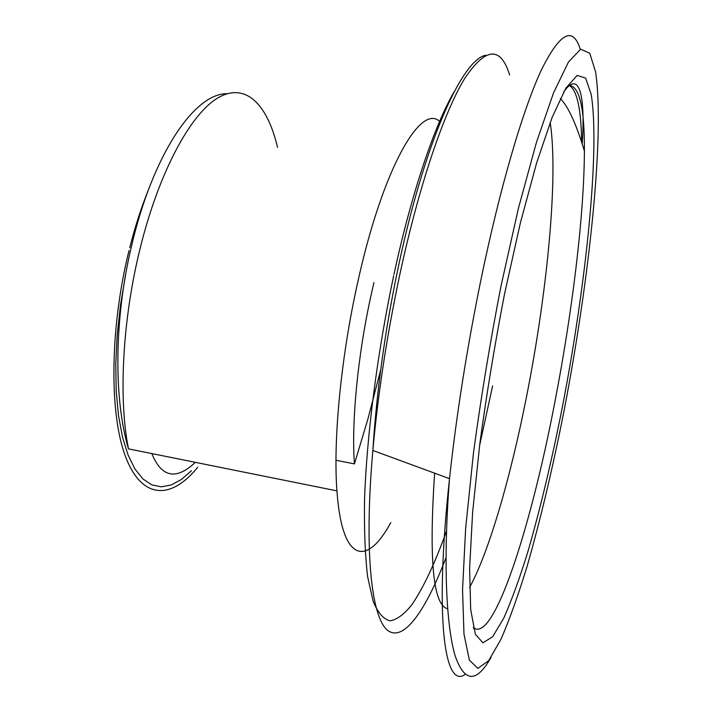 <?xml version="1.0" encoding="UTF-8"?>
<svg xmlns="http://www.w3.org/2000/svg" width="712" height="712" viewBox="0 0 712 712"><rect width="100%" height="100%" fill="white"/><g stroke="black" fill="none" stroke-linecap="round" stroke-linejoin="round"><path stroke-width="1.07" d="M390.799 522.608C366.876 566.886 341.974 563.032 336.936 490.862C333.091 440.657 340.843 358.367 357.273 284.373C382.442 168.281 421.388 101.585 440.283 122.108M569.52 85.422C579.648 86.775 584.605 108.669 584.392 151.113C584.169 215.834 572.145 313.307 554.595 403.464C530.841 527.539 493.291 644.938 473.347 627.459M475.082 628.749L473.631 628.634M569.386 85.52C577.04 90.317 581.134 109.07 581.659 141.795M446.504 531.045C435.077 562.952 423.524 587.525 411.848 604.764C404.22 614.287 396.985 619.645 390.14 620.837C383.635 619.378 377.992 612.916 373.204 601.444L367.668 576.969C365.123 555.805 364.081 529.968 364.544 499.459C366.76 435.148 377.342 352.841 393.665 275.749M393.95 274.449C411.678 192.374 434.827 124.458 454.381 91.376M336.936 490.862L128.507 448.88C118.334 399.129 122.455 319.323 140.139 248.372C159.061 171.539 190.834 113.502 218.246 97.686C245.782 81.916 267.436 104.468 277.529 147.322M191.484 470.73L181.364 479.514L171.236 484.979L161.304 486.839L151.781 484.872L142.907 478.927L134.906 468.923L128.026 454.897L122.482 437.026L118.495 415.594L116.207 391.048L115.753 363.966L117.186 335.049L120.497 305.092L125.597 274.939M129.726 247.705C134.995 226.986 141.154 207.877 148.194 190.389M197.714 467.232C171.752 499.423 142.4 500.198 125.81 457.371C109.23 414.838 109.666 328.481 129.023 250.517M335.993 460.263L354.434 463.886C351.327 423.026 357.638 356.16 370.916 295.845L373.942 282.539M445.97 557.754C425.562 611.074 403.179 643.23 387.177 629.969C371.335 616.53 364.019 550.714 372.848 450.456C378.045 393.175 387.07 334.355 399.93 274.013C419.145 184.933 443.968 112.46 464.571 78.694C485.637 47.134 500.669 45.924 509.659 75.045M492.588 385.931L479.594 445.623M465.025 674.486C444.626 689.269 434.276 619.12 449.512 478.651C456.499 414.5 466.947 348.355 480.849 280.208C500.127 186.678 523.009 109.372 541.36 69.981C559.988 32.618 572.964 25.748 580.28 49.377M550.18 122.446C558.564 176.594 547.234 292.552 526.524 396.718C510.833 476.203 489.367 551.133 469.591 587.498M447.634 608.796C433.154 605.2 428.82 559.988 434.632 473.177M562.507 406.329C552.023 459.489 540.577 507.62 528.171 550.714C519.929 577.476 511.83 599.878 503.865 617.918L492.659 636.759L482.905 642.838L475.322 634.178L470.677 609.436L469.617 568.363L472.617 512.275L479.754 444.332C486.492 394.573 494.787 344.314 504.621 293.567L520.365 222.963L536.608 162.986L552.111 117.427L565.853 88.172L577.147 75.427L585.611 78.071L591.147 94.224C600.234 149.039 586.092 284.257 562.507 406.329M564.251 409.72C553.019 466.761 540.728 518.665 527.361 565.444C518.461 594.609 509.667 619.217 500.981 639.278L488.681 660.674L477.859 668.381L469.342 660.068L463.975 634.018L462.551 589.678L465.648 528.331L473.418 453.411C480.831 398.311 490.007 342.632 500.937 286.384L518.407 208.367L536.394 142.542L553.455 93.103L568.47 62.006L580.689 49.208L589.75 53.231L595.57 71.796C604.924 133.625 589.483 278.846 564.251 409.72M151.816 453.571C161.615 477.529 176.122 480.449 195.328 462.337M128.507 448.88C113.368 398.435 114.499 317.819 131.168 247.58C152.528 154.495 194.652 93.041 227.066 93.708M485.62 55.278C461.572 59.781 423.302 145.257 396.869 273.924C384.533 333.999 376.523 392.837 372.848 450.456L449.512 478.651C442.873 563.148 446.451 626.969 455.182 655.912C464.527 682.701 476.506 683.164 491.111 657.301M354.434 463.886L367.873 419.145L380.68 369.946M560.299 98.523C568.318 106.586 576.346 124.11 584.392 151.113M563.584 92.142C579.417 69.304 585.442 95.648 582.22 143.601"/></g></svg>
